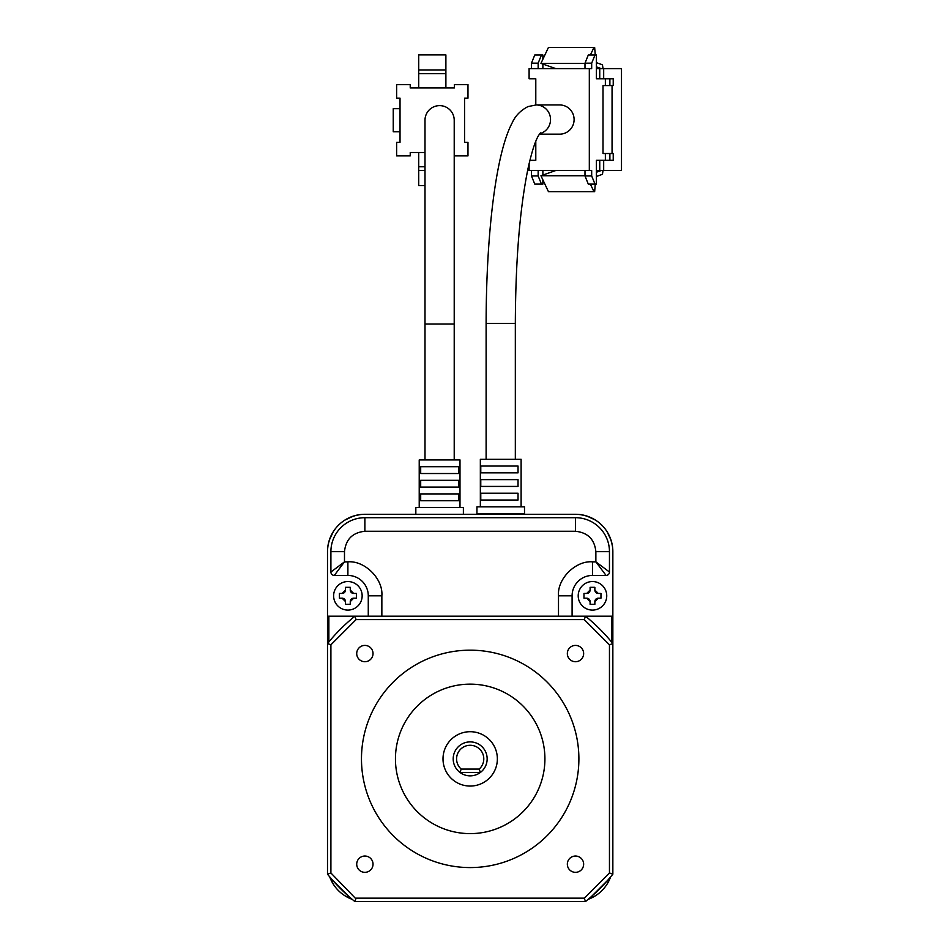 <?xml version="1.0" encoding="UTF-8"?>
<svg xmlns="http://www.w3.org/2000/svg" width="949" height="949" viewBox="0 0 949 949"><rect width="100%" height="100%" fill="white"/><g stroke="black" fill="none" stroke-linecap="round" stroke-linejoin="round"><path stroke-width="1.42" d="M578.89 758.88A108.708 108.708 0 0 1 470.182 867.576A108.708 108.708 0 0 1 361.474 758.88A108.708 108.708 0 0 1 470.182 650.172A108.708 108.708 0 0 1 578.89 758.88M583.647 864.183A8.15 8.15 0 0 1 575.485 872.333A8.15 8.15 0 0 1 567.336 864.183A8.15 8.15 0 0 1 575.485 856.034A8.15 8.15 0 0 1 583.647 864.183M373.028 864.183A8.15 8.15 0 0 1 364.879 872.333A8.15 8.15 0 0 1 356.717 864.183A8.15 8.15 0 0 1 364.879 856.034A8.15 8.15 0 0 1 373.028 864.183M373.028 653.564A8.15 8.15 0 0 1 364.879 661.714A8.15 8.15 0 0 1 356.717 653.564A8.15 8.15 0 0 1 364.879 645.415A8.15 8.15 0 0 1 373.028 653.564M583.647 653.564A8.15 8.15 0 0 1 575.485 661.714A8.15 8.15 0 0 1 567.336 653.564A8.15 8.15 0 0 1 575.485 645.415A8.15 8.15 0 0 1 583.647 653.564M395.448 758.88A74.734 74.734 0 0 1 470.182 684.146A74.734 74.734 0 0 1 544.916 758.88A74.734 74.734 0 0 1 470.182 833.613A74.734 74.734 0 0 1 395.448 758.88M497.359 758.88A27.177 27.177 0 0 1 470.182 786.057A27.177 27.177 0 0 1 443.005 758.88A27.177 27.177 0 0 1 470.182 731.703A27.177 27.177 0 0 1 497.359 758.88M453.195 758.88A16.987 16.987 0 0 1 470.182 741.893A16.987 16.987 0 0 1 480.372 772.462A16.987 16.987 0 0 1 453.195 758.88M456.588 758.88A13.583 13.583 0 0 1 470.182 745.285A13.583 13.583 0 0 1 479.174 769.07L480.372 772.462L459.992 772.462L461.19 769.07A13.583 13.583 0 0 1 456.588 758.88M584.489 618.985L585.486 616.198A183.442 183.442 45 0 1 612.852 643.576L609.46 644.786L612.852 643.576L612.852 874.171L609.46 872.961L612.852 874.171A183.442 183.442 0 0 1 585.486 901.55L584.276 898.157L585.486 901.55L354.879 901.55L355.863 898.774L354.879 901.55A183.442 183.442 0 0 1 327.5 874.171L330.904 872.961L327.5 874.171L327.5 643.576L330.904 644.786L327.5 643.576A183.442 183.442 0 0 1 354.879 616.198L356.089 619.602L354.879 616.198L585.486 616.198L585.118 617.241M327.5 874.171L327.5 643.576M355.863 898.774L330.904 872.961L330.904 644.786L356.089 619.602L584.276 619.602L609.46 644.786L609.46 872.961L584.276 898.157L356.089 898.157M461.19 769.07L479.174 769.07M354.879 616.198L327.5 616.198L327.5 551.654A37.367 37.367 0 0 1 364.879 514.287L575.485 514.287A37.367 37.367 0 0 1 612.852 551.654L612.852 616.198L558.498 616.198L558.498 595.818C557.039 578.937 575.592 560.385 592.473 561.844L595.865 561.844L609.46 572.033A3.393 3.393 135 0 1 606.067 575.438L592.473 575.438A20.38 20.38 0 0 0 572.093 595.818L558.498 595.818M381.854 616.198L381.854 595.818L368.271 595.818L368.271 616.198L368.271 595.818A20.38 20.38 0 0 0 347.892 575.438L334.297 575.438A3.393 3.393 45 0 1 330.904 572.033L330.904 551.654A33.974 33.974 0 0 1 364.879 517.691L575.485 517.691A33.974 33.974 0 0 1 609.46 551.654L609.46 572.033L609.46 551.654L595.865 551.654L595.865 561.844L606.067 575.438L592.473 575.438L592.473 561.844M572.093 616.198L572.093 595.818M364.879 531.274L364.879 517.691L575.485 517.691L575.485 531.274L364.879 531.274C352.577 532.567 345.78 539.352 344.487 551.654L344.487 561.844L334.297 575.438L347.892 575.438L347.892 561.844C364.76 560.385 383.325 578.937 381.854 595.818M347.892 561.844L344.487 561.844L330.904 572.033L330.904 551.654L344.487 551.654M606.743 595.818A14.271 14.271 0 0 1 592.473 610.088A14.271 14.271 0 0 1 578.202 595.818A14.271 14.271 0 0 1 592.473 581.547A14.271 14.271 0 0 1 606.743 595.818M592.473 587.324L594.857 587.324L594.857 590.041L598.25 593.433L600.966 593.433L600.966 598.19L598.25 598.19L594.857 601.595L594.857 604.311L590.1 604.311L590.1 601.595L586.696 598.19L583.979 598.19L583.979 593.433L586.696 593.433L590.1 590.041L590.1 587.324L592.473 587.324M598.25 598.19A3.393 3.393 0 0 0 594.857 601.595M594.857 590.041A3.393 3.393 0 0 0 598.25 593.433M586.696 593.433A3.393 3.393 0 0 0 590.1 590.041M590.1 601.595A3.393 3.393 0 0 0 586.696 598.19M362.15 595.818A14.271 14.271 0 0 1 347.892 610.088A14.271 14.271 0 0 1 333.621 595.818A14.271 14.271 0 0 1 347.892 581.547A14.271 14.271 0 0 1 362.15 595.818M347.892 587.324L350.264 587.324L350.264 590.041L353.657 593.433L356.385 593.433L356.385 598.19L353.657 598.19L350.264 601.595L350.264 604.311L345.507 604.311L345.507 601.595L342.114 598.19L339.398 598.19L339.398 593.433L342.114 593.433L345.507 590.041L345.507 587.324L347.892 587.324M353.657 598.19A3.393 3.393 0 0 0 350.264 601.595M350.264 590.041A3.393 3.393 0 0 0 353.657 593.433M342.114 593.433A3.393 3.393 0 0 0 345.507 590.041M345.507 601.595A3.393 3.393 0 0 0 342.114 598.19M439.612 105.624A14.603 14.603 0 0 0 424.998 120.238A14.603 14.603 0 0 1 439.612 105.624A14.603 14.603 0 0 1 454.215 120.238A14.603 14.603 0 0 0 439.612 105.624M459.992 507.49L459.992 459.933L419.221 459.933L419.221 507.49M439.612 466.73L458.521 466.73L458.521 473.527L420.692 473.527L420.692 466.73L439.612 466.73M439.612 480.313L458.521 480.313L458.521 487.11L420.692 487.11L420.692 480.313L439.612 480.313M439.612 493.907L458.521 493.907L458.521 500.704L420.692 500.704L420.692 493.907L439.612 493.907M415.828 514.287L415.828 507.49L463.385 507.49L463.385 514.287M424.998 152.504L410.229 152.504L410.229 155.897L396.635 155.897L396.635 142.314L400.027 142.314L400.027 98.15L396.635 98.15L396.635 84.568L410.229 84.568L410.229 87.96L454.381 87.96L454.381 84.568L467.976 84.568L467.976 98.15L464.571 98.15L464.571 142.314L467.976 142.314L467.976 155.897L454.381 155.897L454.215 152.504M400.027 108.684L393.242 108.684L393.242 131.781L400.027 131.781M445.888 87.96L445.888 73.69L418.711 73.69L418.711 87.96M418.711 152.504L418.711 166.775L424.998 166.775M418.711 73.69L418.711 54.923L445.888 54.923L445.888 73.69M445.888 69.941L418.711 69.941M418.711 166.775L418.711 170.523L424.998 170.523M424.998 185.541L418.711 185.541L418.711 170.523M486.113 459.257L486.113 323.384C486.244 235.447 495.603 154.046 512.092 123.038C515.236 115.932 520.538 110.44 528.012 106.585L536.114 104.948L559.708 104.948A14.603 14.389 90 0 1 574.098 119.562A14.603 14.389 90 0 1 559.708 134.165L539.4 134.165M480.348 506.813L480.348 459.257L521.108 459.257L521.108 506.813M500.728 466.054L518.035 466.054L518.035 472.851L480.775 472.851L480.775 466.054L500.728 466.054M500.728 479.636L518.035 479.636L518.035 486.434L480.775 486.434L480.775 479.636L500.728 479.636M500.728 493.231L518.035 493.231L518.035 500.028L480.775 500.028L480.775 493.231L500.728 493.231M500.728 506.813L524.5 506.813L524.5 513.611L476.944 513.611L476.944 506.813L500.728 506.813M529.103 163.655L529.103 170.512L589.317 170.512L589.317 68.601L591.678 68.601L591.678 63.168L584.987 63.168L588.297 55.018L594.987 55.018L591.678 63.168M589.317 68.601L529.103 68.601L529.103 78.791L535.794 78.791L535.794 104.948M531.464 68.601L531.464 63.168L534.762 55.018L542.875 55.018L542.875 59.277M542.875 179.835L542.875 184.106L534.762 184.106L531.464 175.945L531.464 170.512M603.683 68.601L603.683 78.791L596.399 78.791L596.399 68.601L621.5 68.601L621.5 170.512L596.399 170.512L596.399 160.322L603.683 160.322L603.683 170.512M584.987 170.512L584.987 175.945L591.678 175.945L591.678 170.512L589.317 170.512M531.464 175.945L538.154 175.945L538.154 170.512M541.452 184.106L538.154 175.945M542.875 170.512L542.875 175.067M542.875 64.046L542.875 68.601M531.464 63.168L538.154 63.168L541.452 55.018M538.154 68.601L538.154 63.168M529.898 160.322L535.794 160.322L535.794 141.33M555.77 170.512L540.942 175.743L584.987 175.743M596.399 172.232L601.263 170.512M603.03 170.512L602.449 174.319L596.399 176.455M603.683 78.791L613.232 78.791L613.232 85.588L612.058 85.588L612.058 153.524L613.232 153.524L613.232 160.322L603.683 160.322M591.678 175.945L594.987 184.106L596.399 184.106L596.399 170.512M605.367 153.524L605.367 160.322M612.058 153.524L603.006 153.524L603.006 85.588L612.058 85.588M605.367 78.791L605.367 85.588M596.399 68.601L596.399 55.018L594.987 55.018M594.987 184.106L588.297 184.106L584.987 175.945M609.887 85.588L609.887 78.791M609.887 160.322L609.887 153.524M603.03 68.601L602.449 64.793L596.399 62.658M584.987 63.369L540.942 63.369L555.77 68.601M601.263 68.601L596.399 66.881M584.987 68.601L584.987 63.168M590.373 184.106L593.944 191.662L594.655 191.662L595.272 184.106M540.942 175.743L548.439 191.662L593.944 191.662M599.744 68.601L599.744 78.791M599.744 160.322L599.744 170.512M540.942 63.369L548.439 47.45L593.944 47.45L590.373 55.018M595.272 55.018L594.655 47.45L593.944 47.45M575.485 514.287L364.879 514.287M612.852 643.576L612.852 551.654M595.509 895.737L588.166 899.332A37.367 37.367 0 0 0 610.634 876.864L610.314 877.742M364.879 901.55L575.485 901.55M333.324 884.207L329.718 876.864A37.367 37.367 0 0 0 352.186 899.332L351.32 899M327.5 616.198L327.5 864.183M577.502 514.346L581.144 514.714M581.607 514.797L582.2 514.892M580.183 514.583L585.616 515.687M583.54 515.165L589.044 516.837M587.004 516.114L595.509 520.111M594.121 519.269L596.636 520.847M601.619 524.939L602.212 525.532M604.501 528.107L605.818 529.839M606.304 530.515L607.882 533.018M608.677 534.489L609.578 536.351M607.04 531.63L611.037 540.135M610.314 538.107L611.975 543.599M611.464 541.535L612.556 546.956M612.71 548.297L612.805 549.696M610.634 876.864L607.04 884.207M607.882 882.819L606.304 885.322M602.212 890.304L601.619 890.897M599.044 893.199L597.312 894.516M596.636 894.99L594.121 896.568M592.651 897.374L590.788 898.276M352.186 899.332L344.855 895.737M346.231 896.568L343.728 894.99M338.746 890.897L338.152 890.304M335.863 887.73L334.534 885.998M334.06 885.322L332.482 882.819M331.676 881.348L330.786 879.486M327.559 549.649L327.939 545.995M328.01 545.545L328.117 544.951M327.796 546.956L328.9 541.535M328.39 543.599L330.05 538.107M329.327 540.135L333.324 531.63M332.482 533.018L334.06 530.515M338.152 525.532L338.746 524.939M341.32 522.65L343.052 521.321M343.728 520.847L346.231 519.269M347.714 518.462L349.576 517.561M344.855 520.111L353.348 516.114M351.32 516.837L356.812 515.165M354.748 515.687L360.169 514.583M361.51 514.441L362.909 514.334M362.862 514.346L359.208 514.714M358.758 514.797L358.164 514.892M335.863 528.107L334.534 529.839M331.676 534.489L330.786 536.351M327.654 548.297L327.559 549.696M329.718 876.864L330.05 877.742M341.32 893.199L343.052 894.516M347.714 897.374L349.576 898.276M588.166 899.332L589.044 899M604.501 887.73L605.818 885.998M608.677 881.348L609.578 879.486M612.805 549.649L612.425 545.995M612.354 545.545L612.247 544.951M599.044 522.65L597.312 521.321M592.651 518.462L590.788 517.561M578.843 514.441L577.443 514.334M595.865 551.654C594.584 539.364 587.787 532.567 575.485 531.274M454.215 459.933L454.215 324.06L424.998 324.06L424.998 120.238M486.113 323.384L515.331 323.384C515.592 260.394 519.803 208.851 527.976 168.744C531.677 152.042 535.236 140.903 538.664 135.339L540.42 132.86M536.114 104.948A14.603 14.389 90 0 1 539.732 133.69M328.864 616.198L328.864 641.915M332.66 880.281L348.781 896.39M591.583 896.39L607.704 880.281M611.5 641.915L611.5 616.198M424.998 459.933L424.998 324.06M454.215 324.06L454.215 120.238M515.331 459.257L515.331 323.384"/></g></svg>
